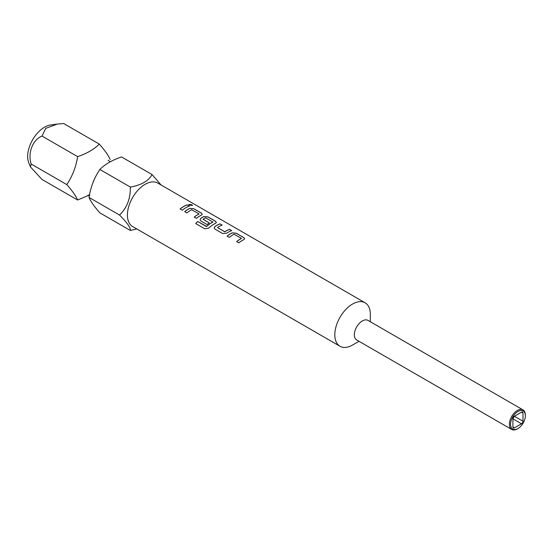 <?xml version="1.0" encoding="UTF-8"?>
<svg xmlns="http://www.w3.org/2000/svg" width="553" height="553" viewBox="0 0 553 553"><rect width="100%" height="100%" fill="white"/><g stroke="black" fill="none" stroke-linecap="round" stroke-linejoin="round"><path stroke-width="0.83" d="M192.472 205.426L191.877 204.804L188.794 204.465M189.361 205.156L192.485 205.391L191.905 204.728L188.794 204.43L189.361 205.156M136.771 228.935L130.37 230.47L99.865 212.864C94.349 206.649 90.733 201.506 89.019 197.428C90.671 187.08 94.287 177.755 99.865 169.474C105.215 164.151 112.446 159.976 121.563 156.948L152.061 174.554L161.096 184.999M525.35 415.752A10.459 6.042 120 0 0 517.954 411.48A10.459 6.042 120 0 0 510.557 424.289A10.459 6.042 120 0 0 517.954 428.561A10.459 6.042 120 0 0 525.35 415.752L525.35 415.068A11.295 6.525 -60 0 0 523.014 409.897A11.295 6.525 -60 0 0 514.304 412.925A11.295 6.525 -60 0 0 509.375 424.289A11.295 6.525 -60 0 0 511.712 429.467A11.295 6.525 -60 0 0 517.359 428.907L517.954 428.561M370.316 321.735L370.316 314.284A25.106 14.496 120 0 0 365.111 302.788A25.106 14.496 120 0 0 345.77 309.514A25.106 14.496 120 0 0 334.807 334.779A25.106 14.496 120 0 0 340.012 346.275A25.106 14.496 120 0 0 352.565 345.031L359.015 341.305M523.014 409.897L367.973 320.387A11.295 6.525 120 0 0 359.27 323.415A11.295 6.525 120 0 0 354.335 334.779A11.295 6.525 120 0 0 356.678 339.957L511.712 429.467M42 136.059C32.731 139.743 27.574 152.849 31.155 164.02L30.45 166.93L28.763 162.796A23.917 13.811 -60 0 1 27.65 156.471A23.917 13.811 -60 0 1 50.593 124.985L57.277 124.072L45.768 128.351L42 136.059L77.627 156.63C75.975 166.985 72.36 176.303 66.775 184.584C72.291 190.799 75.906 195.942 77.627 200.02L89.054 195.181M30.45 166.93L42 179.449L77.627 200.02M340.012 346.275L132.602 226.53A25.106 14.496 -60 0 1 127.404 215.041A25.106 14.496 -60 0 1 138.361 189.776A25.106 14.496 -60 0 1 157.709 183.05L365.111 302.788M130.37 230.47C130.57 227.56 126.955 222.417 119.524 215.041C126.893 207.99 130.508 198.672 130.37 187.08C141.395 185.089 148.626 180.914 152.061 174.554M110.165 159.534C108.512 155.552 104.897 150.409 99.319 144.105C93.996 149.4 86.766 153.575 77.627 156.63M241.378 238.329L234.057 234.258A25.106 14.496 120 0 0 229.295 237.368L227.124 236.117A25.106 14.496 120 0 1 232.17 232.861L236.207 233.207L243.818 237.603L244.668 238.737L243.838 239.601A25.106 14.496 120 0 0 238.792 242.857L236.622 241.599A25.106 14.496 120 0 1 241.378 238.488L241.371 238.557A25.023 14.447 120 0 0 236.67 241.626M215.02 229.129L222.631 233.518L226.668 233.2A25.106 14.496 120 0 1 231.714 230.615L229.536 229.357A25.106 14.496 120 0 0 224.781 231.748L217.46 227.525A25.106 14.496 120 0 1 222.216 225.126L220.046 223.875A25.106 14.496 120 0 0 214.993 226.46L214.184 228.036L215.02 229.129M231.624 230.642L229.53 229.433A25.023 14.447 120 0 0 224.781 231.818L217.46 227.525M195.707 223.543L204.838 228.818L208.771 228.064A25.106 14.496 120 0 1 215.573 223.281L216.396 222.417L215.552 221.276L207.935 216.887L203.898 216.541A25.106 14.496 120 0 0 200.857 218.297L200.048 219.873L200.884 220.965L207.112 224.566A25.106 14.496 120 0 1 209.269 222.97L203.082 219.223A25.106 14.496 120 0 1 205.55 217.799L212.87 222.03A25.106 14.496 120 0 0 206.635 226.419L197.746 221.49A25.106 14.496 120 0 0 195.707 223.543M212.87 221.871L212.864 222.099A25.023 14.447 120 0 0 206.649 226.474L206.635 226.419M209.221 223.004L203.082 219.223M198.969 213.845L191.649 209.774A25.106 14.496 120 0 0 186.893 212.891L184.716 211.633A25.106 14.496 120 0 1 189.762 208.377L193.806 208.723L201.416 213.119L202.26 214.253L201.437 215.117A25.106 14.496 120 0 0 196.384 218.373L194.214 217.115A25.106 14.496 120 0 1 198.969 214.004L198.969 214.073A25.023 14.447 120 0 0 194.262 217.142M189.306 206.131A25.106 14.496 120 0 0 182.255 210.209L180.078 208.951A25.106 14.496 120 0 1 187.135 204.873L189.306 206.131M89.019 197.428L119.524 215.041M99.865 169.474L130.37 187.08M31.155 164.02L66.775 184.584M57.277 124.072L63.692 123.533L99.319 144.105M512.921 427.027L512.921 418.828A2.094 1.21 -60 0 1 514.401 416.264L521.507 412.165A2.094 1.21 -60 0 1 522.55 412.061A2.094 1.21 -60 0 1 522.986 413.015L522.986 421.22A2.094 1.21 -60 0 1 521.507 423.778L514.401 427.877A2.094 1.21 -60 0 1 513.357 427.981A2.094 1.21 -60 0 1 512.921 427.027L514.401 427.877M512.963 418.421A2.094 1.21 120 0 0 514.069 416.499M189.223 206.158L187.135 204.873M187.121 204.949A25.023 14.447 120 0 0 180.126 208.986M202.253 214.288L201.403 213.195L193.792 208.799L189.762 208.453A25.023 14.447 120 0 0 184.764 211.661M216.389 222.451L215.539 221.352L207.928 216.956L203.898 216.61A25.023 14.447 120 0 0 200.863 218.366L200.055 219.9M206.366 226.516L197.746 221.49M197.76 221.546A25.023 14.447 120 0 0 195.755 223.571M222.133 225.161L220.046 223.875M220.032 223.951A25.023 14.447 120 0 0 214.999 226.523L214.191 228.057M244.661 238.772L243.811 237.672L236.2 233.283L232.163 232.931A25.023 14.447 120 0 0 227.172 236.145M522.986 413.015L521.507 412.165M514.401 416.264L522.986 421.22M521.507 423.778L512.921 418.828M92.98 182.345L94.722 178.488M110.13 161.78L108.112 160.252M88.065 194.981L89.759 195.513"/></g></svg>

